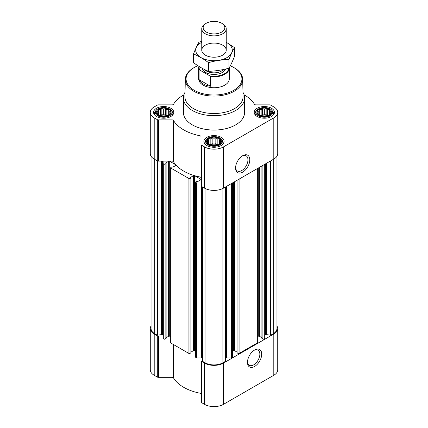 <?xml version="1.0" encoding="UTF-8"?>
<svg xmlns="http://www.w3.org/2000/svg" width="428" height="428" viewBox="0 0 428 428"><rect width="100%" height="100%" fill="white"/><g stroke="black" fill="none" stroke-linecap="round" stroke-linejoin="round"><path stroke-width="0.64" d="M242.2 156.006A8.758 5.056 -60 0 1 246.132 155.813A8.758 5.056 -60 0 1 247.475 162.833A8.758 5.056 -60 0 1 241.75 170.547A8.758 5.056 -60 0 1 237.374 170.981A8.758 5.056 -60 0 1 235.577 167.482M170.505 113.607L168.675 115.437L166.845 116.063L165.508 116.491L161.848 116.491L158.676 115.437L156.846 113.607L157.338 112.896L156.846 111.494L158.189 111.066L158.676 109.664L160.505 109.723L161.848 108.61L163.678 109.236L165.508 108.61L166.845 109.723L168.675 109.664L169.167 111.066L170.505 111.494L170.012 112.896L170.505 113.607M168.926 109.354A7.42 4.285 180 0 1 165.599 116.523A7.42 4.285 180 0 1 156.504 111.275A7.42 4.285 180 0 1 168.926 109.354M271.154 113.607L269.324 115.437L267.495 116.063L266.152 116.491L262.492 116.491L259.325 115.437L257.495 113.607L257.988 112.896L257.495 111.494L258.833 111.066L259.325 109.664L261.155 109.723L262.492 108.61L264.322 109.236L266.152 108.61L267.495 109.723L269.324 109.664L269.811 111.066L271.154 111.494L270.662 112.896L271.154 113.607M269.57 109.354A7.42 4.285 180 0 1 266.243 116.523A7.42 4.285 180 0 1 257.153 111.275A7.42 4.285 180 0 1 269.57 109.354M220.827 142.663L218.997 144.493L217.167 145.119L215.83 145.547L212.17 145.547L209.003 144.493L207.173 142.663L207.66 141.952L207.173 140.55L208.511 140.122L209.003 138.72L210.833 138.779L212.17 137.661L214 138.292L215.83 137.661L217.167 138.779L218.997 138.72L219.489 140.122L220.827 140.55L220.34 141.952L220.827 142.663M219.248 138.405A7.42 4.285 180 0 1 215.921 145.579A7.42 4.285 180 0 1 206.831 140.331A7.42 4.285 180 0 1 219.248 138.405M166.118 337.692L168.627 336.242A0.765 0.444 0 0 1 169.707 336.242L170.676 336.804M183.912 94.765A42.853 24.744 0 0 0 173.511 104.277A1.53 0.883 0 0 1 172.067 104.871L158.381 104.871A1.53 0.883 0 0 0 157.301 105.133L154.208 106.914A13.391 7.731 0 0 0 150.281 112.382L150.281 153.62A13.391 7.731 0 0 0 154.208 159.088L157.301 160.875A1.53 0.883 0 0 0 158.381 161.131L163.138 161.131L163.138 338.425A0.61 0.353 0 0 0 163.314 338.676L164.026 339.088A0.765 0.444 0 0 0 165.112 339.088L166.032 338.307M194.098 350.489A42.853 24.744 0 0 0 194.676 350.66L194.601 350.618A0.765 0.444 0 0 0 194.098 350.489A0.765 0.444 0 0 0 193.52 350.618L193.52 175.662A0.765 0.444 0 0 1 194.098 175.534A42.853 24.744 0 0 0 194.676 175.705A42.853 24.744 0 0 0 199.962 176.999A1.53 0.883 0 0 1 200.989 177.834M191.011 352.062L193.52 350.618M169.707 336.242L169.707 161.292L175.753 164.78A42.853 24.744 0 0 0 176.047 165.112A0.765 0.444 0 0 1 176.047 165.133A0.765 0.444 0 0 1 175.822 165.449L172.955 167.102L171.821 166.947L170.9 167.476A0.765 0.444 0 0 0 170.676 167.792L170.676 342.742A0.765 0.444 0 0 0 170.9 343.053L188.919 353.458A0.765 0.444 0 0 0 190 353.458L190.92 352.677M194.676 175.705L200.716 179.193A0.765 0.444 0 0 1 200.941 179.503A0.765 0.444 0 0 1 200.716 179.819L197.848 181.472L196.709 181.317L195.794 181.846A0.765 0.444 0 0 0 195.569 182.162L195.569 357.113A0.765 0.444 0 0 0 195.794 357.428L196.506 357.84A0.61 0.353 0 0 0 196.939 357.942L200.989 357.942L200.989 401.924A1.53 0.883 0 0 0 201.438 402.55L204.531 404.337A13.391 7.731 0 0 0 223.47 404.337L273.792 375.281A13.391 7.731 0 0 0 277.719 369.813L277.719 328.576A13.391 7.731 0 0 0 276.948 325.997M194.676 350.66L195.569 351.174M195.569 182.162A0.765 0.444 0 0 0 195.794 182.472L196.506 182.884A0.61 0.353 0 0 0 196.939 182.991L200.989 182.991M176.047 165.112A42.853 24.744 0 0 0 194.098 175.534M170.676 167.792A0.765 0.444 0 0 0 170.9 168.102L188.919 178.508A0.765 0.444 0 0 0 190 178.508L191.011 177.85L190.653 177.566M190.653 177.32L193.52 175.662M169.707 161.292A0.765 0.444 0 0 0 168.627 161.292L165.759 162.95M150.281 112.382A13.391 7.731 0 0 0 154.208 117.85L157.301 119.637A1.53 0.883 0 0 0 158.381 119.894L172.067 119.894A1.53 0.883 0 0 1 173.511 120.487L173.511 161.725A42.853 24.744 0 0 0 175.753 164.78M173.511 161.725A1.53 0.883 0 0 0 172.067 161.131L163.138 161.131M163.138 163.475A0.61 0.353 0 0 0 163.314 163.721L164.026 164.133A0.765 0.444 0 0 0 165.112 164.133L166.118 163.48L165.759 163.196M151.052 156.199L151.052 328.576A12.626 7.292 0 0 0 154.749 333.728L157.119 335.097A0.61 0.353 0 0 0 157.713 335.188L161.549 334.594L161.549 161.131M261.968 338.307L262.888 339.088A0.765 0.444 0 0 0 263.974 339.088L264.686 338.676A0.61 0.353 0 0 0 264.862 338.425L264.862 164.245M237.08 352.677L238 353.458A0.765 0.444 0 0 0 239.081 353.458L257.1 343.053A0.765 0.444 0 0 0 257.324 342.742L257.324 168.6M225.481 358.092A2.295 1.327 0 0 1 226.53 357.942L231.061 357.942A0.61 0.353 0 0 0 231.495 357.84L232.206 357.428A0.765 0.444 0 0 0 232.431 357.113L232.431 182.97M202.54 186.993L202.54 361.072A0.61 0.353 0 0 0 202.701 361.414L205.071 362.784A12.626 7.292 0 0 0 222.929 362.784L225.299 361.414A0.61 0.353 0 0 0 225.46 361.072L225.46 186.993M173.511 120.487A42.853 24.744 0 0 0 199.962 135.762A1.53 0.883 0 0 1 200.989 136.596L200.989 144.493A1.53 0.883 0 0 0 201.438 145.119L204.531 146.906A13.391 7.731 0 0 0 223.47 146.906L273.792 117.85A13.391 7.731 0 0 0 277.719 112.382A13.391 7.731 0 0 0 273.792 106.914L270.699 105.133A1.53 0.883 0 0 0 269.619 104.871L255.933 104.871A1.53 0.883 0 0 1 254.489 104.277A42.853 24.744 0 0 0 244.088 94.765M200.989 144.493L200.989 185.736A1.53 0.883 0 0 0 201.438 186.357L204.531 188.143A13.391 7.731 0 0 0 223.47 188.143L273.792 159.088A13.391 7.731 0 0 0 277.719 153.62L277.719 112.382M242.681 172.152A10.069 5.815 -60 0 1 235.561 168.044A10.069 5.815 -60 0 1 242.681 155.712A10.069 5.815 -60 0 1 249.797 159.821A10.069 5.815 -60 0 1 242.681 172.152M271.464 108.257A10.101 5.832 180 0 1 274.423 112.382A10.101 5.832 180 0 1 264.322 118.214A10.101 5.832 180 0 1 254.221 112.382A10.101 5.832 180 0 1 260.459 106.995A10.101 5.832 180 0 1 271.464 108.257M170.82 108.257A10.101 5.832 180 0 1 173.779 112.382A10.101 5.832 180 0 1 163.678 118.214A10.101 5.832 180 0 1 153.577 112.382A10.101 5.832 180 0 1 159.81 106.995A10.101 5.832 180 0 1 170.82 108.257M221.142 137.313A10.101 5.832 180 0 1 224.101 141.438A10.101 5.832 180 0 1 214 147.269A10.101 5.832 180 0 1 203.899 141.438A10.101 5.832 180 0 1 210.132 136.051A10.101 5.832 180 0 1 221.142 137.313M242.96 92.288A30.613 17.671 180 0 1 244.613 98.012L244.613 112.382A30.613 17.671 180 0 1 214 130.059A30.613 17.671 180 0 1 183.387 112.382L183.387 98.012A30.613 17.671 180 0 1 185.04 92.288M264.862 335.809A2.295 1.327 0 0 1 265.537 334.873L265.858 334.685A0.61 0.353 0 0 1 266.451 334.594L270.287 335.188A0.61 0.353 0 0 0 270.881 335.097L273.251 333.728A12.626 7.292 0 0 0 276.948 328.576L276.948 156.199M163.138 335.809A2.295 1.327 0 0 0 162.463 334.873L162.142 334.685A0.61 0.353 0 0 0 161.549 334.594M202.519 358.092A2.295 1.327 0 0 0 201.47 357.942L200.989 357.942M232.431 351.174L233.399 350.618L233.399 182.408M236.989 352.062L234.48 350.618A0.765 0.444 0 0 0 233.399 350.618M257.324 336.804L258.293 336.242L258.293 168.038M261.882 337.692L259.373 336.242A0.765 0.444 0 0 0 258.293 336.242M151.052 325.997A13.391 7.731 0 0 0 150.281 328.576A13.391 7.731 0 0 0 154.208 334.043L157.301 335.825A1.53 0.883 0 0 0 158.381 336.087L163.138 336.087M150.281 328.576L150.281 369.813A13.391 7.731 0 0 0 154.208 375.281L157.301 377.068A1.53 0.883 0 0 0 158.381 377.325L172.067 377.325A1.53 0.883 0 0 1 173.511 377.919A42.853 24.744 0 0 0 199.962 393.193A1.53 0.883 0 0 1 200.989 394.028M200.989 360.686A1.53 0.883 0 0 0 201.438 361.312L204.531 363.099A13.391 7.731 0 0 0 223.47 363.099L273.792 334.043A13.391 7.731 0 0 0 277.719 328.576M254.585 366.475A10.069 5.815 -60 0 1 247.464 362.366A10.069 5.815 -60 0 1 254.585 350.034A10.069 5.815 -60 0 1 261.706 354.143A10.069 5.815 -60 0 1 254.585 366.475M230.296 65.805A27.922 16.12 180 0 1 233.742 67.496L233.742 67.496A27.922 16.12 180 0 1 233.742 90.292A27.922 16.12 180 0 1 194.259 90.292A27.922 16.12 180 0 1 194.259 67.496A27.922 16.12 180 0 1 197.907 65.719M229.29 67.645A15.306 8.838 180 0 1 229.306 67.999L229.306 78.891A15.306 8.838 180 0 1 214 87.729A15.306 8.838 180 0 1 198.694 78.891L198.694 67.999A15.306 8.838 180 0 1 198.95 66.388M234.282 67.806L233.742 67.496L234.282 67.806A28.687 16.558 180 0 1 242.681 79.314A28.687 16.558 180 0 1 214 96.075A28.687 16.558 180 0 1 185.319 79.314A28.687 16.558 180 0 1 193.718 67.806L194.259 67.496M242.681 79.314L243.051 96.535A29.05 16.772 180 0 1 214 113.516A29.05 16.772 180 0 1 184.95 96.535L185.319 79.314M244.613 98.012A30.613 17.671 180 0 1 214 115.683A30.613 17.671 180 0 1 183.387 98.012M219.933 138.014A8.389 4.842 180 0 1 221.656 139.458A8.389 4.842 180 0 1 214 146.28A8.389 4.842 180 0 1 206.344 139.458A8.389 4.842 180 0 1 219.933 138.014M221.656 139.458L222.383 140.4A9.181 5.302 180 0 1 223.181 142.561A9.181 5.302 180 0 1 222.458 144.627M205.542 144.627A9.181 5.302 180 0 1 204.819 142.561A9.181 5.302 180 0 1 205.617 140.4L206.344 139.458M270.255 108.958A8.389 4.842 180 0 1 271.983 110.408A8.389 4.842 180 0 1 264.322 117.224A8.389 4.842 180 0 1 256.666 110.408A8.389 4.842 180 0 1 270.255 108.958M271.983 110.408L272.706 111.344A9.181 5.302 180 0 1 273.508 113.506A9.181 5.302 180 0 1 272.786 115.571M255.864 115.571A9.181 5.302 180 0 1 255.142 113.506A9.181 5.302 180 0 1 255.939 111.344L256.666 110.408M169.606 108.958A8.389 4.842 180 0 1 171.334 110.408A8.389 4.842 180 0 1 163.678 117.224A8.389 4.842 180 0 1 156.017 110.408A8.389 4.842 180 0 1 169.606 108.958M171.334 110.408L172.061 111.344A9.181 5.302 180 0 1 172.859 113.506A9.181 5.302 180 0 1 172.136 115.571M155.214 115.571A9.181 5.302 180 0 1 154.492 113.506A9.181 5.302 180 0 1 155.294 111.344L156.017 110.408M218.997 138.72L218.997 144.493M219.489 140.122L219.489 143.781M217.167 138.779L217.167 144.52L215.83 143.744L214 144.027L212.17 143.744L209.576 144.712M218.424 144.712L217.167 144.52M215.83 137.661L215.83 143.744M214 138.292L214 144.027M212.17 137.661L212.17 143.744M210.833 138.779L210.833 144.52M209.003 138.72L209.003 144.493M208.511 140.122L208.511 143.781M207.66 141.952L207.66 143.096M220.34 141.952L220.34 143.096M217.815 144.921A6.12 3.536 0 0 0 210.185 144.921M212.229 145.552A6.12 3.536 180 0 1 215.771 145.552M269.324 109.664L269.324 115.437M269.811 111.066L269.811 114.725M267.495 109.723L267.495 115.464L266.152 114.688L264.322 114.972L262.492 114.688L259.903 115.656M268.747 115.656L267.495 115.464M266.152 108.61L266.152 114.688M264.322 109.236L264.322 114.972M262.492 108.61L262.492 114.688M261.155 109.723L261.155 115.464M259.325 109.664L259.325 115.437M258.833 111.066L258.833 114.725M257.988 112.896L257.988 114.041M270.662 112.896L270.662 114.041M268.137 115.865A6.12 3.536 0 0 0 260.508 115.865M168.675 109.664L168.675 115.437M169.167 111.066L169.167 114.725M166.845 109.723L166.845 115.464L165.508 114.688L163.678 114.972L161.848 114.688L159.253 115.656M168.097 115.656L166.845 115.464M165.508 108.61L165.508 114.688M163.678 109.236L163.678 114.972M161.848 108.61L161.848 114.688M160.505 109.723L160.505 115.464M158.676 109.664L158.676 115.437M158.189 111.066L158.189 114.725M157.338 112.896L157.338 114.041M170.012 112.896L170.012 114.041M167.492 115.865A6.12 3.536 0 0 0 159.863 115.865M262.557 116.496A6.12 3.536 180 0 1 266.093 116.496M161.907 116.496A6.12 3.536 180 0 1 165.443 116.496M254.104 350.329A8.758 5.056 -60 0 1 258.036 350.136A8.758 5.056 -60 0 1 259.379 357.155A8.758 5.056 -60 0 1 253.66 364.87A8.758 5.056 -60 0 1 249.278 365.303A8.758 5.056 -60 0 1 247.48 361.804M228.841 68.207A14.873 8.587 180 0 1 209.897 75.9L199.705 70.015A14.873 8.587 180 0 1 199.245 66.57M199.705 70.015L199.1 70.021A15.306 8.838 180 0 1 198.694 67.999M229.306 67.999A15.306 8.838 180 0 1 210.501 76.601L209.897 75.9M210.501 76.601L210.501 86.247L199.1 79.662A15.306 8.838 0 0 0 210.501 86.247M199.1 70.021L199.1 79.662M222.656 23.808L221.661 23.235A10.834 6.254 180 0 1 221.661 32.079A10.834 6.254 180 0 1 206.339 32.079A10.834 6.254 180 0 1 206.339 23.235A10.834 6.254 180 0 1 221.661 23.235L222.656 23.808A12.246 7.067 180 0 1 226.246 28.804A12.246 7.067 180 0 1 214 35.877A12.246 7.067 180 0 1 201.754 28.804A12.246 7.067 180 0 1 205.344 23.808L206.339 23.235M226.246 42.308A18.292 10.561 180 0 1 226.931 57.614A18.292 10.561 180 0 1 200.737 57.422A18.292 10.561 180 0 1 201.754 42.308M222.656 55.148A12.246 7.067 180 0 1 205.344 55.148A12.246 7.067 180 0 1 205.344 45.154A12.246 7.067 180 0 1 222.656 45.154A12.246 7.067 180 0 1 222.656 55.148L222.656 55.148M201.754 41.43L199.004 42.131C197.174 45.256 195.345 49.199 193.515 53.955C198.448 55.988 203.45 58.877 208.511 62.616C215.338 60.739 222.169 59.685 228.996 59.444C230.826 54.688 232.655 50.745 234.485 47.62L226.246 42.249M234.485 47.62L234.485 56.341C232.655 61.102 230.826 65.045 228.996 68.164C222.169 70.042 215.338 71.096 208.511 71.337C203.578 69.304 198.576 66.42 193.515 62.681L193.515 53.955M228.996 59.444L228.996 68.164M208.511 62.616L208.511 71.337M196.506 357.84L196.506 182.884M195.794 357.428L195.794 182.472M188.919 353.458L188.919 178.508M170.9 343.053L170.9 168.102M164.026 339.088L164.026 164.133M163.314 338.676L163.314 163.721M157.119 335.097L157.119 160.773M154.749 333.728L154.749 159.403M264.686 338.676L264.686 164.347M263.974 339.088L263.974 164.759M257.1 343.053L257.1 168.728M239.081 353.458L239.081 179.129M232.206 357.428L232.206 183.098M231.495 357.84L231.495 183.51M225.299 361.414L225.299 187.09M222.929 362.784L222.929 188.438M154.208 117.85L154.208 159.088M157.301 119.637L157.301 160.875M158.381 119.894L158.381 161.131M172.067 119.894L172.067 161.131M199.962 135.762L199.962 176.999M201.438 145.119L201.438 186.357M204.531 146.906L204.531 188.143M223.47 146.906L223.47 188.143M273.792 117.85L273.792 159.088M202.701 361.414L202.701 187.09M205.071 362.784L205.071 188.438M270.881 335.097L270.881 160.773M273.251 333.728L273.251 159.403M157.713 335.188L157.713 161.046M162.142 334.685L162.142 161.131M162.463 334.873L162.463 161.131M165.112 339.088L165.112 164.133M166.032 338.559L166.032 163.603M168.627 336.242L168.627 161.292M175.822 165.449L175.822 164.866M190 353.458L190 178.508M190.92 352.929L190.92 177.973M194.601 350.618L194.601 175.683M200.716 179.819L200.716 179.193M196.939 357.942L196.939 182.991M201.47 357.942L201.47 186.378M226.53 357.942L226.53 186.378M231.061 357.942L231.061 183.762M234.48 350.618L234.48 181.788M237.08 352.929L237.08 180.284M238 353.458L238 179.755M259.373 336.242L259.373 167.418M261.968 338.559L261.968 165.914M262.888 339.088L262.888 165.385M265.537 334.873L265.537 163.854M265.858 334.685L265.858 163.673M266.451 334.594L266.451 163.33M270.287 335.188L270.287 161.11M154.208 334.043L154.208 375.281M157.301 335.825L157.301 377.068M158.381 336.087L158.381 377.325M172.067 343.727L172.067 377.325M173.511 344.561L173.511 377.919M199.962 357.942L199.962 393.193M201.438 361.312L201.438 402.55M204.531 363.099L204.531 404.337M223.47 363.099L223.47 404.337M273.792 334.043L273.792 375.281M225.535 69.036A11.786 6.805 180 0 1 213.385 74.44A11.786 6.805 180 0 1 202.278 68.341M223.475 69.502A10.636 6.142 180 0 1 214.016 72.851A10.636 6.142 180 0 1 204.541 69.518M166.118 338.43L166.118 163.48M191.011 352.8L191.011 177.85M202.519 361.168L202.519 186.983M225.481 361.168L225.481 186.983M236.989 352.8L236.989 180.338M261.882 338.43L261.882 165.968M204.819 142.561L204.819 143.867M223.181 142.561L223.181 143.867M255.142 113.506L255.142 114.811M273.508 113.506L273.508 114.811M154.492 113.506L154.492 114.811M172.859 113.506L172.859 114.811M201.754 28.804L201.754 50.151M226.246 28.804L226.246 50.151"/></g></svg>
